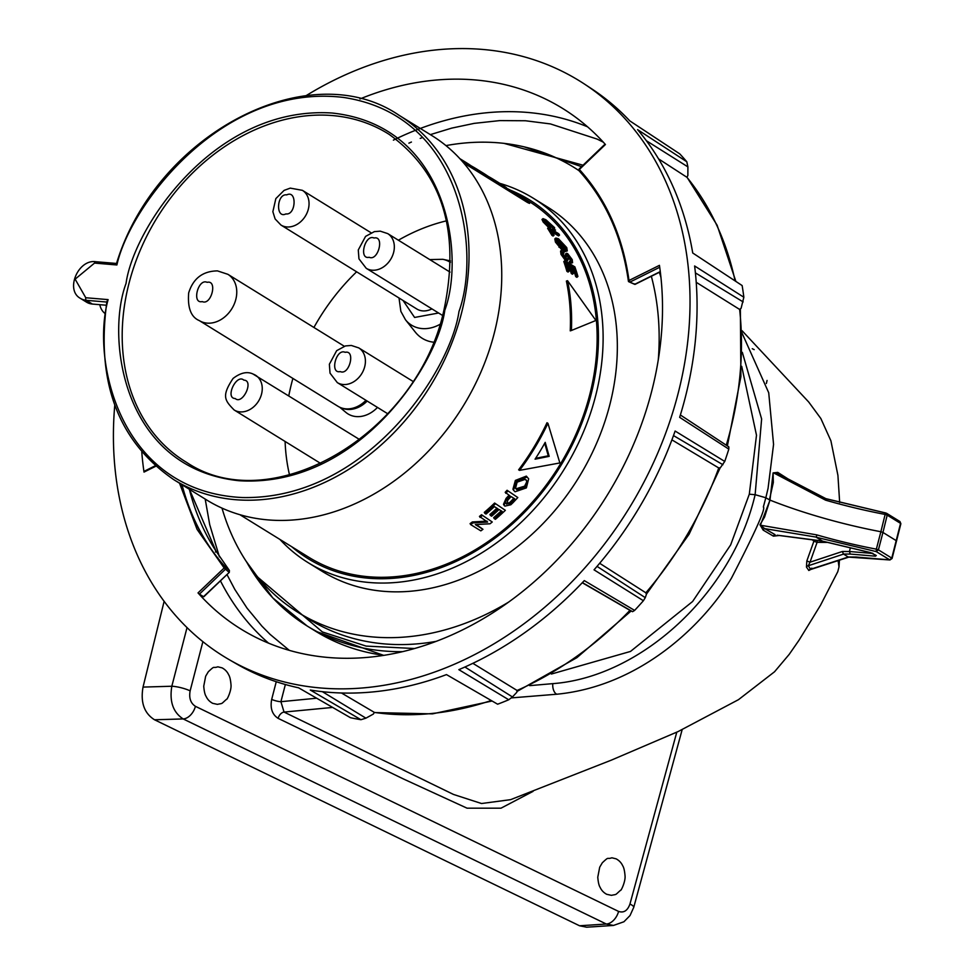 <?xml version="1.0" encoding="UTF-8"?>
<svg xmlns="http://www.w3.org/2000/svg" width="976" height="976" viewBox="0 0 976 976"><rect width="100%" height="100%" fill="white"/><g stroke="black" fill="none" stroke-linecap="round" stroke-linejoin="round"><path stroke-width="1.46" d="M292.898 378.42A190.393 150.145 -58.3 0 0 291.482 383.727A190.393 150.145 -58.3 0 0 288.786 395.792M285.102 441.469A190.393 150.145 -58.3 0 0 289.518 474.922M446.496 220.844A190.393 150.145 -58.3 0 0 398.391 240.218M356.618 271.804A190.393 150.145 -58.3 0 0 313.918 327.472M339.685 407.199L345.98 412.458A28.426 22.424 -58.3 0 0 377.492 407.419M439.871 324.398A36.929 29.134 121.7 0 1 405.479 319.774L415.337 332.157A42.493 33.513 -58.3 0 0 433.344 342.173M344.321 346.26L227.884 274.317A27.194 21.448 121.7 0 1 235.838 299.327A27.194 21.448 121.7 0 1 199.287 320.592L338.001 406.297A27.194 21.448 -58.3 0 0 347.102 408.895A27.194 21.448 -58.3 0 0 365.963 400.306M116.913 263.569L116.888 264.972C130.174 204.789 222.638 82.765 343.552 97.441C463.49 115.497 480.448 252.418 458.988 311.478C450.29 371.612 366.195 500.017 242.316 497.54C119.17 491.672 91.036 359.485 108.116 299.62L106.921 301.389C95.819 381.994 118.145 441.445 173.911 479.741A214.195 168.921 -58.3 0 0 430.196 386.301A214.195 168.921 -58.3 0 0 399.062 115.29C308.843 53.68 155.672 134.432 116.486 263.593L116.656 263.471M431.917 308.88A20.398 16.092 121.7 0 1 416.813 308.989L280.942 225.041A20.398 16.092 121.7 0 0 308.355 209.096A20.398 16.092 121.7 0 0 302.389 190.332L371.087 232.776M105.164 313.613A20.398 16.092 121.7 0 1 99.808 304.683M94.538 263.081A2.037 1.159 -85.2 0 1 95.77 261.714C78.129 259.03 64.916 290.14 80.496 298.424L86.547 302.17A20.398 16.092 -58.3 0 0 92.391 304.061L86.352 300.327A2.037 1.159 -85.2 0 1 85.766 297.741L75.128 279.148L94.538 263.081L116.888 264.972M106.299 305.232L92.391 304.061M173.911 479.741L206.631 499.956A214.195 168.921 -58.3 0 0 462.917 406.516A214.195 168.921 -58.3 0 0 431.782 135.518L399.062 115.302M239.925 514.718L308.819 557.284A209.254 165.017 -58.3 0 0 589.992 393.682A209.254 165.017 -58.3 0 0 528.772 201.251L517.219 194.102A209.254 165.017 121.7 0 1 524.856 199.202C530.175 203.264 530.956 204.301 527.211 202.313L463.588 162.858M568.069 272.06L566.897 271.34A209.254 165.017 -58.3 0 0 563.799 261.531L564.823 260.677A210.609 166.091 121.7 0 1 567.934 270.474L569.106 271.194L568.069 272.06M569.106 271.194A210.609 166.091 -58.3 0 0 566.568 263.044L569.96 265.143A210.609 166.091 121.7 0 1 572.314 272.658L573.485 273.378A210.609 166.091 -58.3 0 0 571.131 265.862L574.266 267.802A210.609 166.091 121.7 0 1 576.743 275.744L577.914 276.464L576.877 277.33L575.706 276.598A209.254 165.017 -58.3 0 0 573.229 268.656L571.753 267.741M573.485 273.378L572.448 274.244L571.277 273.512A209.254 165.017 -58.3 0 0 568.923 265.997L567.19 264.923M562.042 250.112L555.429 242.085L554.807 238.888L555.832 238.046L556.442 241.243L560.053 246.44L559.028 247.282M560.053 246.44L564.348 250.161L567.288 250.917L564.604 251.674M552.355 227.725L545.865 221.881L546.889 221.027L553.38 226.871L552.355 227.725M549.634 228.494L543.181 222.016L541.985 219.478L543.01 218.636L544.193 221.174L543.181 222.016M553.429 230.739L552.257 229.238L553.27 228.384L554.453 229.897L553.612 230.592M571.411 330.486L570.24 330.852A209.254 165.017 -58.3 0 0 566.385 281.064L567.544 280.698L595.909 320.47L571.411 330.486A210.609 166.091 -58.3 0 0 567.544 280.698M495.161 504.031A210.609 166.091 121.7 0 1 484.852 513.364L484.291 512.388A209.254 165.017 -58.3 0 0 494.612 503.055L505.348 510.326L494.612 503.055M484.852 513.364L486.024 514.084A210.609 166.091 -58.3 0 0 494.381 506.617L497.906 508.789A210.609 166.091 121.7 0 1 490.464 515.474L491.636 516.194A210.609 166.091 -58.3 0 0 499.078 509.521L502.213 511.448A210.609 166.091 121.7 0 1 494.222 518.61L493.661 517.634A209.254 165.017 -58.3 0 0 501.249 510.851M490.464 515.474L489.903 514.498A209.254 165.017 -58.3 0 0 496.943 508.191M526.345 476.117L528.65 478.838L526.345 476.117L515.365 480.424L512.949 489.22L513.522 490.22L515.06 491.77L526.369 487.89L528.65 478.838M506.385 188.1A209.254 165.017 121.7 0 1 517.219 194.102M529.602 203.374L527.211 202.313M519.549 470.371L518.622 469.822A209.254 165.017 -58.3 0 0 546.987 422.754L547.926 423.303A210.609 166.091 121.7 0 1 519.549 470.371L559.858 462.953L547.926 423.303M504.055 505.287L504.897 506.117L510.826 504.763L512.925 502.762A210.609 166.091 -58.3 0 0 517.805 497.54L507.069 490.269A209.254 165.017 -58.3 0 1 505.202 492.294L509.948 495.857A210.609 166.091 121.7 0 1 506.678 499.309L504.055 505.287L503.494 504.311L506.117 498.333A209.254 165.017 -58.3 0 0 509.008 495.283M507.069 490.269L517.805 497.54M470.664 524.588L480.839 530.871A210.609 166.091 -58.3 0 0 482.961 529.309L475.373 524.612L490.062 523.77A210.609 166.091 -58.3 0 0 492.246 521.989L481.51 514.73A209.254 165.017 -58.3 0 1 479.448 516.414L487.597 522.075L472.909 522.929A210.609 166.091 121.7 0 1 470.664 524.588L470.103 523.612A209.254 165.017 -58.3 0 0 472.347 521.953L487.048 521.111M481.51 514.73L492.246 521.989M476.325 524.563L482.961 529.309M553.05 236.07L551.879 235.338A209.254 165.017 -58.3 0 0 547.609 228.347L548.622 227.506A210.609 166.091 121.7 0 1 552.892 234.496L554.063 235.228L553.05 236.07M554.063 235.228A210.609 166.091 -58.3 0 0 550.684 229.604L559.553 235.082L558.54 235.924L552.16 231.983M567.288 260.128L565.787 261.031L561.005 254.382L560.566 251.076L561.59 250.234L562.03 253.528L561.005 254.382M565.934 258.372L565.385 254.15L566.409 253.309L566.19 258.542L563.25 254.394L564.091 252.235L563.079 253.077M571.045 262.483L572.57 262.739L570.021 263.325L569.289 261.641L570.313 260.787L571.045 262.483L570.021 263.325M565.787 261.031L568.313 259.274L567.459 254.956L571.07 258.945L570.045 259.799L568.337 256.908M566.897 271.34L567.934 270.474M569.96 265.143L568.923 265.997M572.314 272.658L571.277 273.512M574.266 267.802L573.229 268.656M576.743 275.744L575.706 276.598M577.914 276.464A210.609 166.091 -58.3 0 0 574.864 266.887L564.823 260.677M555.429 242.085L556.442 241.243M564.348 250.161L563.445 250.905M567.288 250.917L566.751 247.611L558.492 238.778L555.832 238.046M553.38 226.871L553.27 228.384L554.002 228.482M543.01 218.636L545.889 219.746L554.588 227.652L554.453 229.897L555.539 230.019L554.527 230.861M544.193 221.174L550.647 227.652L549.878 228.286M550.647 227.652L545.34 221.857L544.547 220.051L546.889 221.027M494.222 518.61L495.393 519.33A210.609 166.091 -58.3 0 0 505.348 510.326M526.93 477.13L515.938 481.424L515.365 480.424M515.938 481.424L513.522 490.22M506.178 188.893L516.499 195.261A207.888 163.944 121.7 0 1 524.49 200.617L524.856 199.202M291.739 546.731A210.792 166.237 -58.3 0 0 591.249 393.792A210.792 166.237 -58.3 0 0 510.241 190.088M506.678 499.309L506.117 498.333M507.63 491.257A210.609 166.091 121.7 0 1 505.775 493.283M472.909 522.929L472.347 521.953M482.071 515.706A210.609 166.091 121.7 0 1 480.009 517.39M551.879 235.338L552.892 234.496M559.553 235.082A210.609 166.091 -58.3 0 0 558.675 233.715L548.622 227.506M567.068 261.275L568.313 259.274M567.459 254.956L568.276 255.102L567.495 255.736M571.07 258.945L570.313 260.787L571.338 260.958M572.57 262.739L572.217 259.616L567.629 253.565L566.409 253.309M566.91 258.689L566.19 258.542M562.969 252.015L564.091 252.235L563.286 250.612L561.59 250.234M562.03 253.528L566.812 260.177M563.677 248.648L557.613 241.95L557.174 239.559L559.272 240.206L565.592 246.904L565.653 249.429L563.677 248.648M516.89 489.696L515.511 488.342L517.121 482.144L525.173 479.362L526.796 480.924L525.186 487.17L516.89 489.696L516.328 488.695L524.612 486.17L525.186 487.17M500.346 185.611L500.7 184.196L506.471 187.758L506.105 189.173L500.346 185.611A207.888 163.944 -58.3 0 0 493.246 180.889L489.22 178.401M483.388 175.131L483.742 173.716L489.501 177.278L489.147 178.693L483.388 175.131A207.888 163.944 -58.3 0 0 476.276 170.41L472.25 167.921M466.418 164.651L466.772 163.236L472.53 166.798L472.177 168.214L466.418 164.651A207.888 163.944 -58.3 0 0 463.258 162.467M279.905 539.411A214.195 168.921 -58.3 0 0 308.001 562.579A214.195 168.921 -58.3 0 0 595.811 395.121A214.195 168.921 -58.3 0 0 533.152 198.14A214.195 168.921 -58.3 0 0 499.858 183.378M545.206 442.36L549.183 456.353L535.068 459.171A210.609 166.091 -58.3 0 0 545.206 442.36M509.936 503.75L509.374 502.774L506.215 503.201L506.776 504.177L507.898 499.993A210.609 166.091 -58.3 0 0 511.119 496.589L514.779 498.846A210.609 166.091 121.7 0 1 511.583 502.213L509.936 503.75L506.227 503.64M559.272 240.206L558.26 241.048L564.567 247.745L565.592 246.904M564.628 250.271L564.567 247.745M524.612 486.17L526.564 482.217M500.7 184.196A209.254 165.017 -58.3 0 0 493.954 179.73A209.254 165.017 -58.3 0 0 488.268 176.412M493.954 179.73L499.712 183.293A209.254 165.017 121.7 0 1 506.471 187.758M466.772 163.236A209.254 165.017 -58.3 0 0 460.025 158.771A209.254 165.017 -58.3 0 0 459.879 158.685M460.025 158.771L465.784 162.333A209.254 165.017 121.7 0 1 472.53 166.798M483.742 173.716A209.254 165.017 -58.3 0 0 476.983 169.251A209.254 165.017 -58.3 0 0 471.298 165.932M476.983 169.251L482.754 172.813A209.254 165.017 121.7 0 1 489.501 177.278M308.001 562.579L322.226 571.375A214.195 168.921 -58.3 0 0 610.037 403.905A214.195 168.921 -58.3 0 0 547.377 206.936L533.152 198.14M535.617 458.342L548.268 455.804L549.183 456.353M548.268 455.804L544.706 443.263M509.374 502.774L511.021 501.225A209.254 165.017 -58.3 0 0 513.827 498.26M445.971 145.607A261.788 206.461 121.7 0 1 573.644 167.201A261.788 206.461 121.7 0 1 579 170.666A268.083 211.414 121.7 0 1 628.544 281.027M651.346 276.257A261.788 206.461 121.7 0 1 658.275 359.851M508.606 602.107A261.788 206.461 121.7 0 1 298.449 612.635A261.788 206.461 121.7 0 1 222.003 508.118M298.449 612.635L309.66 619.553A261.788 206.461 -58.3 0 0 436.138 641.366M660.959 277.477A261.788 206.461 -58.3 0 0 659.349 272.28M603.29 142.154L597.166 139.104L550.44 123.928L525.466 120.756L499.785 120.597L474.202 123.366L451.681 128.124L430.343 134.627M422.059 137.677L420.205 138.409M411.421 142.045L408.883 143.167M205.192 499.065L209.706 524.612L219.405 556.857M226.993 574.571L234.826 589.431L247.05 608.158L261.922 626.141L270.047 634.339L289.311 650.358M114.765 405.186A338.282 266.79 -58.3 0 0 229.055 659.581L236.412 663.839A338.05 266.594 -58.3 0 0 298.632 687.824L350.469 717.702A336.354 265.265 -58.3 0 0 360.949 719.702L310.283 690.032A338.05 266.594 -58.3 0 0 446.483 674.599L497.626 704.208A336.354 265.265 -58.3 0 0 508.74 699.768L458.842 669.658A338.05 266.594 -58.3 0 0 584.282 580.61L634.62 610.403A336.354 265.265 -58.3 0 0 643.391 600.728L594.042 569.838A338.05 266.594 -58.3 0 0 675.111 431.038L724.741 461.441A336.354 265.265 -58.3 0 0 728.816 449.119L679.65 417.338A338.05 266.594 -58.3 0 0 694.619 265.972L743.846 297.229A336.354 265.265 -58.3 0 0 742.138 285.553L692.728 252.991A338.05 266.594 -58.3 0 0 637.584 129.637L686.811 161.772A336.354 265.265 -58.3 0 0 679.772 153.879L629.764 120.865A338.05 266.594 -58.3 0 0 591.676 88.816L584.563 84.131A338.282 266.79 -58.3 0 0 305.927 95.77M229.055 659.581A338.282 266.79 -58.3 0 0 628.69 508.935A338.282 266.79 -58.3 0 0 584.563 84.131M189.344 489.269A269.583 212.597 -58.3 0 0 215.757 550.708L229.397 570.484L229.299 572.351L203.52 596.665L199.421 594.14L225.395 569.276L225.81 567.629A268.083 211.414 121.7 0 1 181.682 484.547M359.961 98.954A305.988 241.316 121.7 0 1 562.554 108.397A305.988 241.316 121.7 0 1 605.425 144.521L579.366 169.47C606.218 199.202 622.773 236.204 629.008 280.478L659.434 265.35A305.988 241.316 121.7 0 1 659.605 266.533A305.988 241.316 121.7 0 1 533.079 582.745A305.988 241.316 121.7 0 1 240.901 629.032A305.988 241.316 121.7 0 1 198.018 592.908L224.151 567.983L229.006 572.265L229.311 570.411L215.757 550.708L215.513 552.099M660.276 271.596L634.681 284.333L633.326 283.662L635.169 284.089M728.816 449.119L728.828 446.874L680.37 414.983M724.741 461.441L720.361 467.711L718.69 467.919L671.903 439.859M673.489 435.577L722.923 464.735M643.391 600.728L645.282 597.654L597.044 566.373M634.62 610.403L632.582 611.671L631.216 611.074L582.269 582.745M599.667 563.286L645.783 592.761L646.441 594.274L645.282 597.654M582.404 582.599L632.582 611.671M508.74 699.768L512.449 696.949L464.918 667.011M472.86 663.326L517.036 690.435L516.829 692.277L512.449 696.949M360.949 719.702L365.915 718.165L322.385 691.679M341.478 692.997L374.345 712.382L373.344 714.066L365.915 718.165M686.811 161.772L687.897 166.884L687.86 175.558L686.884 177.266L658.568 158.881M646.405 140.751L687.897 166.884M743.846 297.229L741.101 308.294L739.576 309.404L696.217 282.296M695.4 272.877L743.163 301.926M182.024 484.755A268.083 211.414 -58.3 0 0 225.956 567.617L225.871 567.654M629.008 280.478L628.629 281.661L629.971 282.064L659.703 267.253M629.008 280.515L628.629 281.661L629.008 280.515L629.971 282.064L628.69 281.686L634.681 284.333M551.379 674.038L630.484 651.443L692.606 601.497L730.67 544.876L749.3 494.21L756.498 435.247L741.711 366.342M749.3 494.21L755.131 494.698L761.622 418.972L742.321 352.336M529.663 685.64L552.806 683.639C639.963 677.198 731.817 594.494 755.131 494.698L765.831 497.748L768.063 488.354L773.565 444.397L768.722 392.767L741.235 331.303M511.18 697.913L556.881 694.217C643.745 685.738 706.49 620.285 731.524 578.024C755.387 531.774 765.989 508.106 763.342 507.02L765.831 497.748L769.43 499.846L773.321 482.473L773.102 472.884L777.774 472.396L789.45 479.838M285.37 684.505L280.917 701.695L316.639 698.206M838.103 560.59L839.006 566.873L837.786 571.668L820.535 605.205L799.063 640.158L789.194 654.384L774.554 671.756L738.466 699.682L678.039 731.597L611.354 760.133L510.631 799.649L481.497 803.516L453.486 794.44L284.053 712.077L332.645 707.429M778.836 535.543L773.407 536.141L763.171 530.114L759.975 524.746L764.574 517.024L769.979 500.102L760.389 525.21L764.708 528.626A2.037 1.537 -61.6 0 0 763.171 530.114M812.886 540.326L813.886 541.229L806.835 560.956L806.444 567.032L808.811 570.484L810.788 569.459M271.682 699.389A6.795 1.427 14.5 0 0 280.917 701.695L284.053 712.077A6.795 4.441 115.8 0 0 278.136 718.36C272.194 714.542 270.035 708.222 271.682 699.389L276.257 681.712M773.102 472.884L769.979 500.102A152.988 34.941 14.2 0 0 880.877 531.737L876.35 549.146L878.412 549.854L882.951 532.445L896.59 540.875L895.992 541.387M886.001 513.095L887.196 515.133L885.134 514.425L886.001 513.095L826.013 498.748L778.384 473.933A2.037 1.525 121.1 0 1 777.774 472.396M777.982 473.702L825.928 498.675L825.586 500.163A153.317 35.014 -165.8 0 0 885.134 514.425L880.877 531.737L882.951 532.445L887.196 515.133L900.555 523.38L899.372 521.355M778.531 474.007L773.626 472.884L825.586 500.163M759.975 524.746A2.037 0.769 -146.5 0 0 760.389 525.21L816.79 534.885L816.278 537.264L822.341 541.009L779.043 535.409M533.067 791.365L500.981 808.189L467.053 808.177L403.527 779.007L278.136 718.36M808.811 570.484A2.037 1.842 147.1 0 1 810.629 569.252L810.605 569.411M806.444 567.032A2.037 1.83 144.4 0 1 808.262 565.763L843.532 554.1L848.278 557.028L810.629 569.252L811.825 568.142M806.835 560.956L810.007 562.2L808.262 565.763L810.629 569.252M814.362 540.472L813.886 541.229L817.083 542.375L810.007 562.2L842.361 551.489L843.459 554.063L850.23 554.063L849.462 551.501L872.703 553.453M773.407 536.141A2.037 1.635 123 0 1 775.054 534.641L764.708 528.626L816.18 537.105M606.706 894.297C603.68 892.674 601.497 890.368 600.142 887.379C598.971 885.647 598.19 882.255 597.776 877.18L599.703 867.188L602.338 862.747C609.805 855.769 606.181 859.722 611.891 857.794L616.124 858.843C619.15 860.466 621.334 862.772 622.7 865.761C623.859 867.493 624.64 870.885 625.055 875.96C625.567 881.792 620.773 891.454 620.651 890.185C614.429 895.639 617.43 894.004 611.44 895.346L606.706 894.297M212.67 703.318C209.645 701.695 207.461 699.389 206.107 696.4C204.936 694.668 204.155 691.276 203.74 686.201L205.668 676.209L208.303 671.769C215.769 664.79 212.146 668.743 217.855 666.815L222.089 667.865C225.114 669.487 227.298 671.793 228.665 674.782C229.824 676.514 230.604 679.906 231.019 684.981C231.532 690.813 226.737 700.475 226.615 699.206C220.393 704.66 223.394 703.025 217.404 704.367L212.67 703.318M850.255 548.244L849.462 551.501L842.361 551.489M202.886 641.659L190.137 690.849C188.844 698.035 190.613 703.196 195.432 706.331L618.589 911.425C623.774 913.146 627.568 910.681 629.959 904.02A13.603 3.001 15.2 0 1 633.741 907.363L682.151 729.682M618.589 911.425A13.603 8.882 115.9 0 1 606.328 924.028L613.477 925.443L586.6 927.2L579.549 925.773L154.525 719.776C144.192 713.261 140.361 702.366 143.033 687.092L164.127 601.326M195.432 706.331A13.603 8.882 115.9 0 1 183.171 718.934L606.328 924.028L579.549 925.773M190.137 690.849A13.603 2.867 -165.5 0 0 171.825 686.238C169.312 701.463 173.094 712.37 183.171 718.934L154.525 719.776M816.278 537.264L876.265 551.599L876.35 549.146A153.317 35.014 14.2 0 1 816.79 534.885M848.278 557.028L848.986 557.064M848.217 556.991L856.379 557.052M870.604 552.611L876.289 555.503A2.037 1.61 121.7 0 1 875.704 555.307L875.704 555.307A2.037 1.61 121.7 0 1 875.277 554.868M822.439 541.119L870.421 552.575M848.681 557.113L889.941 559.968L876.265 551.599L878.412 549.854L891.771 558.101L889.624 559.858L891.173 558.626M872.202 553.087A2.037 1.61 -58.3 0 0 872.459 553.307L872.459 553.307A2.037 1.61 -58.3 0 0 873.044 553.49M876.289 555.503L875.496 556.186A2.037 1.159 -85.2 0 1 874.813 554.758M155.721 466.26L144.021 472.079A305.988 241.316 121.7 0 1 141.788 452.095M179.523 483.205L197.091 529.407L224.151 567.983L225.81 567.629M198.018 592.908L199.421 594.14M579.171 169.568L579.024 170.654M128.771 284.236A192.76 152.012 121.7 0 1 389.058 134.322C442.36 172.606 460.635 231.312 443.873 310.441C417.033 434.076 271.243 519.561 186.44 462.282A192.76 152.012 121.7 0 1 128.771 284.236M444.788 310.283C464.796 257.042 449.265 125.44 331.938 113.009C213.341 105.579 133.248 229.116 126.05 283.443C106.03 336.683 121.573 468.273 238.888 480.717C357.484 488.146 437.59 364.597 444.788 310.283M367.171 401.051A26.889 21.204 121.7 0 1 341.661 407.992M450.461 260.921L442.836 259.311A36.929 29.134 121.7 0 1 450.436 262.361M108.116 299.62L85.766 297.741M438.785 265.167L446.154 269.718M438.59 313.003L414.605 317.456L403.027 300.474M116.522 263.459L95.77 261.714A2.037 1.159 -85.2 0 1 96.087 261.824L116.498 263.544M80.496 298.424A20.398 16.092 -58.3 0 0 86.352 300.327L106.811 302.048M207.132 282.332C217.904 279.746 211.304 305.842 202.252 301.584C191.479 304.17 198.091 278.075 207.132 282.332M253.528 374.247A20.398 16.092 121.7 0 1 255.59 375.272A20.398 16.092 121.7 0 1 261.556 394.036A20.398 16.092 121.7 0 1 234.142 409.981L320.909 463.588M412.848 381.311L358.753 347.895A20.398 16.092 121.7 0 1 364.719 366.647A20.398 16.092 121.7 0 1 337.306 382.604L387.765 413.775M450.021 272.109L387.679 233.593A20.398 16.092 121.7 0 1 393.645 252.345A20.398 16.092 121.7 0 1 366.232 268.302L442.543 315.443M243.841 380.14C254.346 380.347 242.634 405.284 235.216 398.525C224.724 398.318 236.424 373.393 243.841 380.14M345.138 352.324C355.911 349.737 349.298 375.833 340.258 371.575C329.485 374.162 336.086 348.066 345.138 352.324M374.052 238.022C384.825 235.436 378.224 261.531 369.184 257.274C358.412 259.86 365.012 233.764 374.052 238.022M286.749 194.871C297.204 189.625 296.07 215.452 285.907 213.915C275.452 219.161 276.586 193.333 286.749 194.871M566.58 255.907L565.555 256.749M511.021 501.225L511.583 502.213M524.149 146.864L581.537 166.652M414.544 648.528L366.073 646.088L322.397 631.96L258.115 577.475M246.721 562.152A268.583 211.816 -58.3 0 0 307.147 625.994A268.583 211.816 -58.3 0 0 402.515 651.663M246.025 561.09L272.768 597.898L307.147 625.994L315.687 631.277A268.583 211.816 -58.3 0 0 383.946 655.335M268.546 643.147A305.988 241.316 121.7 0 1 220.442 580.842M393.389 140.141A305.988 241.316 121.7 0 1 587.54 126.807M229.311 570.411L225.956 567.617M374.333 712.407A324.276 255.736 -58.3 0 0 491.233 700.5M517.024 690.496A324.276 255.736 -58.3 0 0 629.91 610.378M645.819 592.835A324.276 255.736 -58.3 0 0 718.775 467.919M726.278 445.19A324.276 255.736 -58.3 0 0 739.625 309.368M735.087 280.905A324.276 255.736 -58.3 0 0 686.897 177.242M552.806 683.639A8.162 4.319 84.6 0 0 556.881 694.217M629.959 904.02L676.795 732.146M826.879 542.388L817.083 542.375A2.037 1.476 -90 0 0 816.949 540.704M187.026 627.605L171.825 686.238L143.033 687.092M891.771 558.101L900.555 523.38M875.496 556.186L850.23 554.063M855.635 556.991L889.624 559.858M399.013 297.997L400.868 311.393L405.479 319.774M442.836 259.311L429.745 259.579M227.884 274.317L217.453 270.889C202.776 271.096 193.187 278.428 188.685 292.885C187.465 307.855 191.003 317.09 199.287 320.592M234.142 409.981C224.651 400.282 221.357 396.097 233.057 378.468C240.425 372.783 247.038 371.27 252.869 373.93L359.754 439.639M358.753 347.895L351.323 345.455L345.419 345.943L336.647 350.689L329.363 364.268L330.034 373.161L337.306 382.604M387.679 233.593L380.25 231.153L374.345 231.641L365.573 236.387L358.277 249.966L358.961 258.86L366.232 268.302M302.389 190.332L290.275 188.124L284.101 190.381L275.842 198.604L272.865 211.694L275.11 218.929L280.942 225.041M526.21 479.911L526.796 480.924M605.071 144.119L579.158 168.933L578.841 170.446L573.644 167.201M583.038 165.212L504.08 143.387M315.687 631.277L383.714 655.372M660.313 271.804L635.022 284.394L628.471 281.491M215.867 550.83L189.442 489.342M203.801 596.775L229.299 572.351L229.397 570.484M374.235 712.565L432.466 713.871L492.099 701M516.914 691.496L576.889 657.653L631.094 611.013M646.405 594.189L689.093 534.226L720.227 467.724M727.376 445.922L740.894 376.602L740.357 308.831M735.867 281.43L717.116 225.212L686.958 177.132M839.006 566.873L839.409 560.175M839.665 502.469L837.92 475.385L830.905 440.798L820.853 418.521L808.677 401.978L742.102 330.754M777.091 535.214L822.378 541.155M754.18 349.628L752.252 348.7M766.355 383.483L767.063 380.445M633.741 907.363L630.008 915.573L623.932 921.759L613.477 925.443M885.891 513.022L825.916 498.663M810.69 569.496L848.839 557.113M875.716 555.32L870.507 552.648L822.365 541.155M886.586 513.291L899.957 521.538L900.872 523.722L892.076 558.479L889.941 559.968M155.196 465.796L144.204 471.274M628.434 281.393C622.224 237.095 605.718 200.153 578.914 170.58"/></g></svg>
